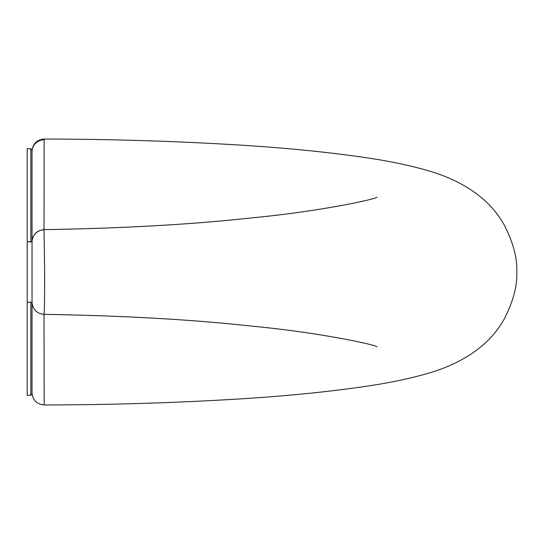 <?xml version="1.0" encoding="UTF-8"?>
<svg xmlns="http://www.w3.org/2000/svg" width="544" height="544" viewBox="0 0 544 544"><rect width="100%" height="100%" fill="white"/><g stroke="black" fill="none" stroke-linecap="round" stroke-linejoin="round"><path stroke-width="0.82" d="M27.2 302.267L27.2 241.733L32.035 241.733L32.035 392.87C32.756 400.228 36.802 404.253 44.159 404.954L44.016 314.357C36.74 313.596 32.742 309.57 32.035 302.267L27.2 302.267L27.2 395.304L30.824 395.304L32.035 394.094L32.035 302.267L27.2 302.267M43.969 314.167C44.424 313.657 44.649 299.601 44.642 272L44.037 229.643L44.139 139.788A12.09 12.022 -0 0 0 32.035 151.81L32.035 241.733L32.035 149.906L30.824 148.696L30.824 241.733M30.824 148.696L27.2 148.696L27.2 241.733L32.035 241.869A12.09 12.036 -0 0 1 44.105 229.833M44.139 139.788L44.159 139.046C36.802 139.747 32.756 143.772 32.035 151.13M30.824 302.267L30.824 395.304M377.087 197.166C373.932 199.73 317.166 211.609 254.782 217.552C194.555 224.298 124.311 228.33 44.037 229.643C36.74 230.404 32.742 234.43 32.035 241.733M32.035 241.869L32.035 302.267M44.159 404.954C112.465 404.845 178.806 402.764 243.175 398.711C288.878 395.821 330.378 391.605 367.683 386.063C389.864 382.779 409.904 378.563 427.808 373.415C456.273 365.262 488.22 348.84 504.648 318.206C513.373 300.846 517.426 285.444 516.8 272C517.426 258.556 513.373 243.154 504.648 225.794C488.22 195.16 456.273 178.738 427.808 170.585C409.904 165.437 389.864 161.221 367.683 157.937C330.378 152.395 288.878 148.179 243.175 145.289C178.806 141.236 112.465 139.155 44.159 139.046M44.037 314.357C124.311 315.67 194.555 319.702 254.782 326.448C317.166 332.391 373.932 344.27 377.087 346.834"/></g></svg>

